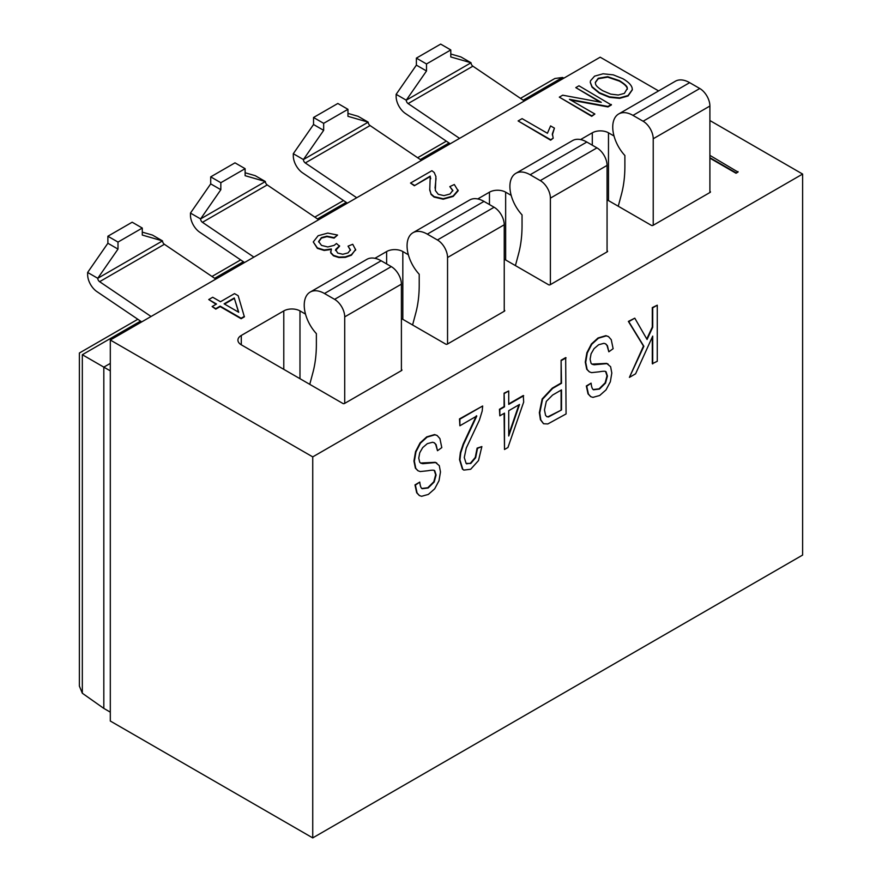 <?xml version="1.0" encoding="UTF-8"?>
<svg xmlns="http://www.w3.org/2000/svg" width="882" height="882" viewBox="0 0 882 882"><rect width="100%" height="100%" fill="white"/><g stroke="black" fill="none" stroke-linecap="round" stroke-linejoin="round"><path stroke-width="1.32" d="M563.94 78.112L562.54 77.473L554.877 78.498L520.468 98.365M110.305 363.395L103.822 367.132L82.743 354.961M140.547 321.114L82.324 354.718L82.324 693.241L79.38 686.097L79.38 353.021L137.835 319.273M110.305 370.87L103.822 367.132L103.822 708.4L110.305 712.149M524.338 100.978L472.884 66.183A2.867 1.654 60 0 1 471.032 62.776L450.79 56.955L450.79 49.943L426.502 63.967L426.502 70.979L406.26 100.184A2.867 1.654 60 0 0 408.112 103.58L459.566 138.375M450.79 54.023L460.911 56.933L471.032 62.776L406.26 100.184L396.139 94.341L396.139 96.48A14.31 8.269 -120 0 0 405.389 113.469L450.206 143.777M110.305 340.022L110.305 721.024L312.735 837.9L312.735 456.887L110.305 340.022L600.19 57.187L658.6 90.912M312.735 837.9L802.62 555.065L802.62 174.063L709.9 120.536M802.62 174.063L312.735 456.887M710.109 192.408A1.147 0.661 0 0 0 710.109 191.471L710.109 192.408L653.22 225.252L653.22 138.761A14.31 8.269 -120 0 0 643.099 121.231L632.978 115.388A28.632 16.526 -120 0 0 618.668 113.976A28.632 16.526 -120 0 0 624.886 155.519L624.886 166.125A143.138 82.643 60 0 1 621.435 194.382L618.26 206.234M607.07 199.773L651.401 225.373A1.147 0.661 0 0 0 653.022 225.373L653.22 225.252M614.015 136.004L608.481 132.807A11.455 6.615 0 0 0 592.296 132.807L580.577 139.565M607.268 251.778A1.147 0.661 0 0 0 607.268 250.852L607.07 251.899L550.39 284.621L550.39 198.141A14.31 8.269 -120 0 0 540.269 180.601L530.148 174.757A28.632 16.526 -120 0 0 515.827 173.346A28.632 16.526 -120 0 0 522.045 214.888L522.045 225.494A143.138 82.643 60 0 1 518.594 253.751L515.419 265.603M504.239 259.143L548.571 284.743A1.147 0.661 0 0 0 550.181 284.743L550.39 284.621M511.185 195.374L505.651 192.177A11.455 6.615 0 0 0 489.455 192.177L477.735 198.946M504.438 311.148A1.147 0.661 0 0 0 504.438 310.221L504.239 311.269L447.549 343.991L447.549 257.511A14.31 8.269 -120 0 0 437.428 239.981L427.307 234.138A28.632 16.526 -120 0 0 412.997 232.716A28.632 16.526 -120 0 0 419.215 274.258L419.215 284.864A143.138 82.643 60 0 1 415.764 313.121L412.589 324.973M401.398 318.512L445.73 344.112A1.147 0.661 0 0 0 447.35 344.112L447.549 343.991M408.344 254.744L402.82 251.546A11.455 6.615 0 0 0 386.625 251.546L374.905 258.316M401.597 370.528A1.147 0.661 0 0 0 401.597 369.591L401.597 370.528L344.719 403.361L344.719 316.881A14.31 8.269 -120 0 0 334.598 299.351L324.477 293.508A28.632 16.526 -120 0 0 310.166 292.085A28.632 16.526 -120 0 0 316.373 333.628L316.373 344.234A143.138 82.643 60 0 1 312.934 372.491L309.758 384.343M305.514 314.113L299.979 310.916A11.455 6.615 0 0 0 283.784 310.916L241.282 335.458A11.455 6.615 0 0 0 237.92 340.132A11.455 6.615 0 0 0 241.282 344.807L342.9 403.482A1.147 0.661 0 0 0 344.52 403.482L344.719 403.361M709.9 158.165L736.018 173.247L738.036 172.078L709.9 155.364M590.29 82.478L592.054 87.186L599.341 93.161L609.484 97.329L619.682 98.332L628.061 95.984L632.339 89.821M570.632 100.019L607.974 106.92L611.358 104.969L578.967 85.797L575.803 87.627L601.259 102.323L562.705 95.19L559.32 97.141L591.712 115.84L594.876 114.021L569.441 99.335L607.974 106.457L611.358 104.495M559.32 97.141L591.712 116.314L594.876 114.021M575.803 87.627L600.069 102.103M552.341 134.968L554.425 128.133L550.588 125.917L547.424 133.27L522.089 118.64L518.109 120.944L550.633 139.72L553.19 138.231L552.397 133.7L554.425 128.133M518.109 120.944L550.633 140.183L553.19 138.231M429.688 189.057L431.055 194.426L434.087 197.083L443.205 199.211L453.172 196.443L458.133 190.81L454.318 184.503L449.82 186.62L452.841 190.38L449.974 194.029L443.944 195.628L438.266 194.305L435.322 190.468L435.917 176.554L434.242 172.552L431.915 170.7L410.516 183.059L414.331 185.738L430.218 176.565L430.692 178.77M435.047 188.087L436.028 178.473M449.82 186.62L452.841 190.854M430.218 176.565L429.743 190.137L431.055 193.952L434.087 196.62L443.205 198.748L453.172 195.98L458.155 190.115M318.611 241.966L321.412 238.107L326.913 236.641L334.113 238.118L337.563 235.053L327.773 233.091L318.137 235.726L313.264 241.944L317.366 248.349L324.168 250.444L331.389 249.463M335.491 250.532L339.548 246.232L336.494 243.498L334.135 245.372L327.795 246.96L321.5 245.394L318.611 241.47M313.264 241.944L317.366 247.886L324.168 249.97L331.389 248.989L330.794 252.506L333.495 255.361L338.864 257.081L345.358 256.894L351.389 254.744L355.611 249.76L352.734 244.27L348.048 246.166L350.452 250.301M330.607 251.613L330.794 252.969L333.495 255.824L338.864 257.544L345.358 257.368L351.389 255.218L355.644 249.397M212.121 306.55L215.77 309.13L220.147 306.594L241.128 318.722L244.38 316.847L238.173 295.724L234.524 293.618L220.478 301.732L212.716 297.256L208.736 299.549L216.498 304.025L212.121 306.55L215.77 308.656L220.147 306.131L241.128 318.248L244.38 316.373M208.736 299.549L216.09 304.257M652.305 337.001L652.305 363.693L657.266 361.289L657.266 305.194L652.713 307.829L652.713 327.266L647.068 339.482L634.786 318.17L628.767 321.643L643.871 346.295L629.406 377.386L635.591 373.814L652.713 336.108L652.713 363.924M634.786 318.17L628.37 321.412L643.463 346.064L629.406 377.386M657.266 305.194L652.305 307.598L652.305 327.035L646.782 338.986M605.515 343.793L607.014 345.446L608.834 351.797L613.133 348.699L611.248 339.68L608.503 336.604L606.287 335.888L598.437 338.203L591.811 344.223L587.269 352.998L585.692 362.359L587.136 369.481L589.408 371.873L591.579 372.634L599.209 371.818C603.431 371.057 605.725 371.079 606.088 371.851L607.422 376.074L605.537 383.086L599.495 389.061L593.498 389.789C592.285 389.171 591.491 386.966 591.094 383.152L586.728 386.217L588.426 394.067L590.797 396.691L592.936 397.363L599.683 395.5L606 389.921L610.333 381.807L611.81 373.031L610.62 366.725L606.926 363.627L594.137 364.784L592.087 364.244L591.039 363.252L590.091 359.217L591.072 353.814L594.038 348.666L598.646 344.741L603.938 343.318L605.725 343.903L607.422 345.689L608.834 351.797M608.106 364.079L606.529 363.395L591.888 364.112M591.094 383.152L586.321 385.985L588.018 393.835L590.598 396.569M605.603 371.554L607.014 375.831L605.129 382.854L599.087 388.83L593.101 389.557M608.293 336.494L605.89 335.656L598.029 337.971L591.403 343.991L586.872 352.767L585.284 362.127L586.728 369.249L589.209 371.752M561.106 360.242L561.514 383.284L552.672 388.389L542.573 399.171L539.762 412.908L540.831 419.942L543.577 423.746L547.832 423.944L566.079 413.945L565.671 357.607L561.106 360.242L561.106 383.053L552.264 388.157L542.165 398.94L539.354 412.677L540.423 419.711L543.51 423.702M523.676 395.753L508.727 404.386L508.727 390.958L504.085 393.163L504.493 406.834L499.829 409.524L499.829 415.83L504.493 413.151L504.493 449.5L507.944 447.505L523.676 402.071L523.28 395.522L508.727 403.923M504.085 413.382L504.493 449.5M504.085 393.163L504.085 406.602L499.433 409.281L499.829 415.83M482.663 405.996L459.478 418.917L459.886 425.774L476.787 416.017L463.59 444.285L460.768 452.775L459.93 459.886L462.818 469.312L463.833 470.084L470.679 469.257L478.507 460.569L481.87 446.568L477.515 448.354L475.663 457.692L470.768 463.491L466.093 463.37L464.274 457.526L466.258 448.078L479.4 420.13L482.189 411.067L482.663 405.996L459.886 419.159L459.886 425.774M481.87 446.568L477.118 448.111L475.255 457.449L470.36 463.259L466.589 463.778M476.379 415.775L463.182 444.054L460.371 452.543L459.522 459.643L462.411 469.081L463.634 469.952M434.187 442.709L435.675 444.374L437.494 450.713L441.794 447.615L439.92 438.608L437.163 435.521L434.958 434.804L427.097 437.119L420.471 443.15L415.94 451.915L414.353 461.286L415.797 468.397L418.068 470.79L420.24 471.55L427.88 470.734C432.092 469.985 434.385 469.996 434.749 470.779L436.083 474.99L434.198 482.002L428.156 487.978L422.169 488.716C420.957 488.088 420.152 485.883 419.766 482.079L415.389 485.133L417.087 492.983L419.468 495.607L421.596 496.29L428.343 494.416L434.672 488.849L439.004 480.723L440.482 471.947L439.28 465.641L435.598 462.543L422.798 463.7L420.758 463.16L419.7 462.168L418.752 458.133L419.744 452.742L422.71 447.593L427.307 443.657L432.61 442.246L434.396 442.83L436.083 444.605L437.494 450.713M436.766 463.006L435.19 462.311L420.549 463.028M419.766 482.079L414.981 484.902L416.69 492.751L419.27 495.486M434.264 470.481L435.675 474.759L433.801 481.77L427.759 487.746L421.761 488.474M436.954 435.41L434.55 434.572L426.701 436.888L420.064 442.918L415.532 451.683L413.945 461.043L415.389 468.166L417.87 470.668M566.079 357.838L561.514 360.473M561.514 409.954L548.45 416.977L546.829 416.69L545.572 415.334L544.47 409.965L546.322 401.354L552.606 395.048L561.514 389.899L561.514 409.954L548.042 416.745L546.631 416.558M561.106 390.142L561.106 409.722M508.727 390.958L504.493 393.405M519.52 404.474L508.727 435.995L508.727 410.703L519.52 404.474M518.914 404.816L508.727 434.583M466.787 463.899L466.093 463.37M709.9 192.53L709.9 106.038A14.31 8.269 -120 0 0 699.779 88.509L689.658 82.665A28.632 16.526 -120 0 0 675.347 81.243L618.668 113.976M607.07 251.899L607.07 165.408A14.31 8.269 -120 0 0 596.949 147.878L586.828 142.035A28.632 16.526 -120 0 0 572.506 140.624L515.827 173.346M504.239 311.269L504.239 224.778A14.31 8.269 -120 0 0 494.107 207.248L483.986 201.405A28.632 16.526 -120 0 0 469.676 199.994L412.997 232.716M401.398 370.638L401.398 284.158A14.31 8.269 -120 0 0 391.277 266.618L381.156 260.774A28.632 16.526 -120 0 0 366.846 259.363L310.166 292.085M736.018 173.247L738.036 171.604M709.9 157.702L736.018 172.773M622.813 78.696L613.299 74.86L603.056 73.79L594.567 76.161L590.499 80.802L590.29 82.246L592.054 86.712L599.341 92.687L609.484 96.855L619.682 97.869L628.061 95.521L632.339 89.589L632.107 87.913C631.28 84.87 628.182 81.794 622.813 78.696M595.317 82.632L598.25 78.741L607.698 77.153L619.351 81.1C624.213 83.9 626.859 86.392 627.256 88.575L624.357 93.404L618.282 95.024L610.697 94.12L602.77 90.736C598.117 87.847 595.692 85.521 595.515 83.768L595.306 82.401L598.25 78.266L607.698 76.69L619.351 80.626C624.831 84.033 627.466 86.524 627.256 88.101L627.345 89.027M627.256 88.575L627.334 89.247M552.341 134.737L552.397 134.163M414.331 185.738L430.218 176.091M410.516 183.059L414.331 185.264M355.611 250.223L355.655 249.639M348.048 246.166L350.452 249.838L348.026 252.914L342.767 254.27L337.674 253.046L335.623 249.518L339.548 245.769M318.611 241.492L321.412 237.644L326.913 236.178L334.113 237.655L337.563 235.053M234.259 297.984L238.724 312.272L224.116 303.838L234.259 297.984L238.548 312.162M224.524 304.07L234.259 298.447M215.836 279.087L164.383 244.292A2.867 1.654 60 0 1 162.531 240.896L152.41 235.053L142.289 232.142M151.065 316.495L99.611 281.689A2.867 1.654 60 0 1 97.759 278.293L87.638 272.45L87.638 274.6A14.31 8.269 -120 0 0 96.888 291.589L141.704 321.897M118.001 249.099L97.759 278.293L162.531 240.896L142.289 235.064L142.289 228.052L132.168 222.209L107.88 236.233L118.001 242.076L118.001 249.099L107.88 243.245L107.88 236.233M87.638 272.45L107.88 243.245M142.289 228.052L118.001 242.076M82.324 693.241L103.822 708.4M421.508 160.348L370.054 125.553A2.867 1.654 60 0 1 368.202 122.157L347.96 116.325L347.96 109.313L323.661 123.337L323.661 130.349L303.419 159.554A2.867 1.654 60 0 0 305.271 162.95L356.725 197.744M347.96 113.392L358.081 116.314L368.202 122.157L303.419 159.554L293.298 153.711L293.298 155.849A14.31 8.269 -120 0 0 302.559 172.839L347.376 203.147M347.96 109.313L337.839 103.47L313.54 117.493L313.54 124.505L293.298 153.711M313.54 124.505L323.661 130.349M323.661 123.337L313.54 117.493M450.79 49.943L440.669 44.1L416.381 58.124L416.381 65.136L396.139 94.341M416.381 65.136L426.502 70.979M426.502 63.967L416.381 58.124M318.667 219.717L267.213 184.922A2.867 1.654 60 0 1 265.372 181.527L245.119 175.694L245.119 168.683L220.831 182.706L220.831 189.718L200.589 218.923A2.867 1.654 60 0 0 202.441 222.319L253.895 257.125M245.119 172.762L255.24 175.683L265.372 181.527L200.589 218.923L190.468 213.08L190.468 215.23A14.31 8.269 -120 0 0 199.729 232.22L244.535 262.516M245.119 168.683L234.998 162.839L210.71 176.863L210.71 183.875L190.468 213.08M210.71 183.875L220.831 189.718M220.831 182.706L210.71 176.863M214.679 278.304L243.377 261.733M317.509 218.934L346.207 202.364M420.35 159.565L449.048 142.994M523.18 100.195L562.54 77.473M689.658 82.665L632.978 115.388M699.779 88.509L643.099 121.231M709.9 106.038L653.22 138.761M592.296 132.807L592.296 145.188M608.481 132.807L608.481 200.589M586.828 142.035L530.148 174.757M596.949 147.878L540.269 180.601M607.07 165.408L550.39 198.141M489.455 192.177L489.455 204.569M505.651 192.177L505.651 259.958M483.986 201.405L427.307 234.138M494.107 207.248L437.428 239.981M504.239 224.778L447.549 257.511M386.625 251.546L386.625 263.939M402.82 251.546L402.82 319.339M381.156 260.774L324.477 293.508M391.277 266.618L334.598 299.351M401.398 284.158L344.719 316.881M241.282 335.458L241.282 344.807M283.784 310.916L283.784 369.36M299.979 310.916L299.979 378.709M164.383 244.292L99.611 281.689M370.054 125.553L305.271 162.95M472.884 66.183L408.112 103.58M267.213 184.922L202.441 222.319M446.336 141.164L417.638 157.735M343.506 200.534L314.808 217.104M240.665 259.903L211.967 276.474"/></g></svg>

